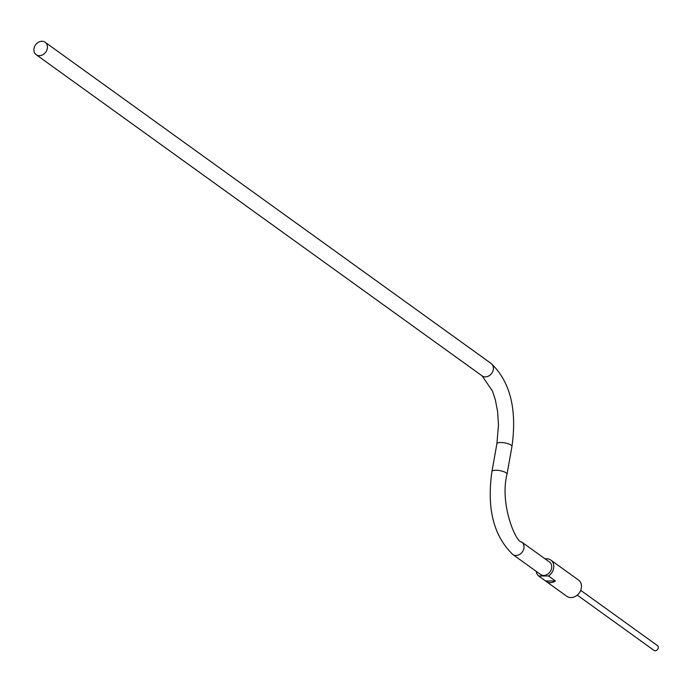 <?xml version="1.0" encoding="UTF-8"?>
<svg xmlns="http://www.w3.org/2000/svg" width="692" height="692" viewBox="0 0 692 692"><rect width="100%" height="100%" fill="white"/><g stroke="black" fill="none" stroke-linecap="round" stroke-linejoin="round"><path stroke-width="1.04" d="M41.961 41.269A7.664 6.254 -54.2 0 0 34.6 46.589A7.664 6.254 -54.2 0 0 36.192 54.703A7.664 6.254 -54.2 0 0 39.392 55.697A7.664 6.254 -54.2 0 0 46.745 50.369A7.664 6.254 -54.2 0 0 45.153 42.264A7.664 6.254 -54.2 0 0 41.961 41.269M521.759 542.061A7.664 6.254 -54.2 0 1 523.351 550.166A7.664 6.254 -54.2 0 1 515.99 555.486A7.664 6.254 -54.2 0 1 512.798 554.5L540.478 574.429A7.664 6.254 -54.2 0 0 543.67 575.424A7.664 6.254 -54.2 0 0 551.031 570.104A7.664 6.254 -54.2 0 0 549.439 561.99L521.759 542.061C515.99 542.995 499.399 503.863 507.028 474.193L511.968 446.452C517.149 409.292 510.194 381.629 491.112 363.464L45.153 42.264M577.258 595.111L653.957 650.35A2.95 2.405 -54.2 0 0 655.186 650.731A2.95 2.405 -54.2 0 0 658.014 648.689A2.95 2.405 -54.2 0 0 657.4 645.567L580.7 590.328M545.564 580.969L538.644 575.986L548.505 575.978L555.425 580.96L545.564 580.969A10.025 8.174 -54.2 0 0 546.023 581.332L566.783 596.279A10.025 8.174 -54.2 0 0 570.961 597.585A10.025 8.174 -54.2 0 0 580.579 590.622A10.025 8.174 -54.2 0 0 578.495 580.017L550.815 560.079A10.025 8.174 -54.2 0 0 546.637 558.781A10.025 8.174 -54.2 0 0 545.166 558.911M546.023 581.332A10.025 8.174 -54.2 0 0 550.201 582.629A10.025 8.174 -54.2 0 0 555.425 580.96M536.205 571.35A10.025 8.174 -54.2 0 0 538.644 575.986M548.505 575.978A10.025 8.174 -54.2 0 0 550.815 560.079M512.798 554.5C493.612 535.997 486.658 508.335 491.934 471.512L496.882 443.762A7.664 2.249 10.1 0 1 500.826 442.517A7.664 2.249 10.1 0 1 508.464 443.832A7.664 2.249 10.1 0 1 511.968 446.452M496.882 443.762L498.474 425.139L497.609 411.602L495.308 399.647L492.574 391.248L482.151 375.903A7.664 6.254 -54.2 0 0 485.343 376.898A7.664 6.254 -54.2 0 0 492.704 371.569A7.664 6.254 -54.2 0 0 491.112 363.464M491.934 471.512A7.664 2.249 10.1 0 1 495.887 470.257A7.664 2.249 10.1 0 1 503.517 471.581A7.664 2.249 10.1 0 1 507.028 474.193M482.151 375.903L36.192 54.703"/></g></svg>

